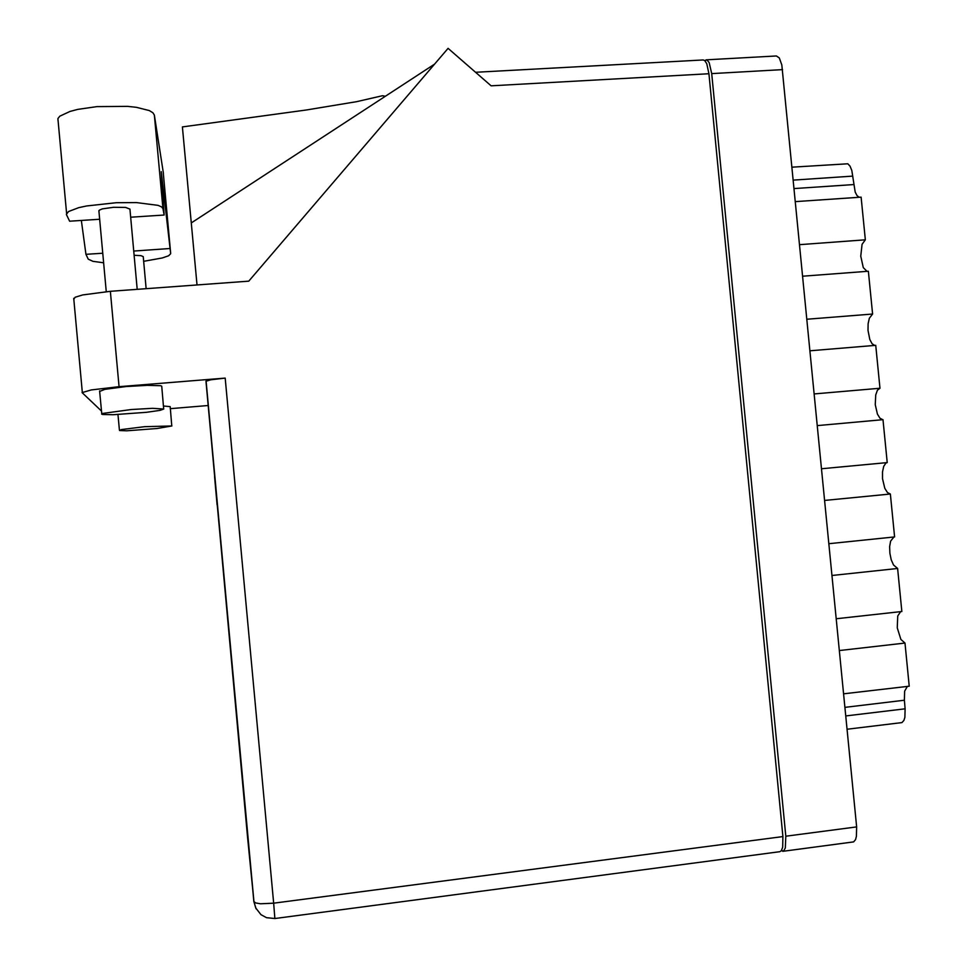 <?xml version="1.0" encoding="UTF-8"?>
<svg xmlns="http://www.w3.org/2000/svg" width="967" height="967" viewBox="0 0 967 967"><rect width="100%" height="100%" fill="white"/><g stroke="black" fill="none" stroke-linecap="round" stroke-linejoin="round"><path stroke-width="1.45" d="M781.263 850.887L783.741 850.863L785.277 847.974L785.772 836.213L711.748 73.601L709.125 62.601L707.155 60.099L704.677 60.498M795.466 201.632L861.126 197.123L865.32 239.852L862.105 244.288L860.715 256.134L863.313 267.557L866.952 271.304M802.755 276.187L868.402 271.195L872.621 313.973L869.273 318.24L868.076 323.764L867.991 330.327L869.865 339.586L872.161 343.781L874.821 345.437M810.056 350.84L875.703 345.364L879.922 388.202L877.42 390.233L875.715 394.862L875.28 404.629L877.432 414.106L879.922 418.252L882.714 419.666M824.682 500.471L890.329 494.016L887.452 492.578L884.853 488.323L882.557 478.665L882.496 471.86L883.681 466.287L885.881 463.048L887.222 462.54L883.004 419.642L817.357 425.601M832.007 575.438L897.654 568.499L893.496 565.018L891.236 559.76L889.894 553.233L889.676 546.609L890.655 541.109L893.919 537.048M839.344 650.513L904.991 643.091L900.906 639.38L897.243 627.837L897.69 615.955L900.664 611.652M706.115 59.809L776.416 55.989L779.245 57.899L781.844 64.874L856.593 826.954L856.448 836.334L855.529 839.61L853.583 841.87L782.738 851.311M792.106 167.146L847.781 163.834L850.005 166.106L851.782 170.434L855.239 192.058L857.016 195.527L859.119 197.268M907.445 686.377L904.677 691.224L904.338 700.277L844.904 707.348M845.738 715.931L905.172 708.823L904.919 717.405L903.94 720.451L901.933 722.554L847.044 729.275M99.661 219.243L69.648 221.225L66.397 214.456L68.5 211.519L78.702 207.675L86.51 205.971L116.245 202.695L136.48 202.538L158.08 205.342L161.598 206.914L163 208.679L164.088 215L161.223 171.691L170.712 253.753L168.645 255.711L162.359 257.984L143.587 261.308M57.984 120.524L57.923 118.59L59.821 116.113L69.938 111.41L77.711 109.416L96.918 106.648L127.68 106.37L136.468 107.337L149.389 110.613L152.955 112.74L154.406 115.073L163.363 173.383M131.294 409.573L102.949 413.332L101.608 414.118L102.792 414.529L113.187 414.746L146.476 412.305L160.002 410.359L163.834 408.981L152.581 408.34L131.294 409.573M163.677 408.836L161.755 386.22L160.631 385.712L147.383 385.301L125.988 386.595L104.956 389.29L99.674 391.381M144.579 426.749L121.25 429.614L119.642 430.569L126.75 430.774L157.198 428.55L171.896 425.915L144.579 426.749M217.14 504.931L214.553 476.477L217.14 504.931M98.936 211.229L99.456 210.069L102.429 208.884L113.502 207.264L125.565 207.47L129.953 209.114L137.217 289.302M134.111 255.276L140.964 255.663L143.201 256.618L146.09 288.662M103.626 262.734L92.977 261.368L88.287 259.12L85.954 254.369L81.349 220.452M171.812 425.855L170.132 406.636L163.423 406.043M73.722 299.274L75.208 297.256L82.63 294.923L110.323 291.26L119.038 386.703L91.285 389.955L82.11 392.65L101.475 411.084M205.971 381.216L210.818 379.765L225.226 378.061L273.673 903.214L260.534 903.782L255.663 902.924L253.862 901.449L205.971 381.216L247.6 837.18L253.922 901.945L256.158 908.811M782.944 836.588L782.714 847.249L781.372 850.755L779.922 851.685L274.894 918.493L273.673 903.214L782.944 836.588L708.908 73.758L491.151 85.87L448.059 48.35L248.724 281.216L110.323 291.26M475.571 72.307L703.311 59.954L704.846 60.643L706.744 63.737L708.908 73.758M197.075 284.963L182.4 126.907L197.038 284.963M182.4 126.907L306.334 110.02L356.702 101.608L382.485 95.721L384.479 96.059L384.129 97.026L191.357 222.881M206.056 381.058L253.995 901.812L255.759 908.025L261.005 914.661L266.529 917.683L274.894 918.493M799.673 244.639L865.32 239.852M806.962 319.243L872.621 313.973M814.274 393.968L879.922 388.202M821.587 468.79L887.222 462.54M890.329 494.016L894.548 536.975L828.9 543.708M897.654 568.499L901.885 611.519L836.237 618.747M904.991 643.091L909.222 686.159L843.587 693.883M905.172 708.823L904.338 700.277M169.878 248.567L133.724 251.069M102.756 253.209L85.954 254.369M119.038 386.703L225.226 378.061M170.24 408.703L207.857 405.548M434.606 64.064L384.129 97.026M164.088 215L130.618 217.212M785.772 836.213L856.593 826.954M782.569 69.672L711.748 73.601M852.809 176.139L793.363 180.092M794.197 188.601L853.643 184.6M170.712 253.39L163.338 173.178M163 208.679L154.406 115.073M101.728 413.852L99.637 390.886M119.364 430.23L117.938 414.577M98.876 210.673L106.261 291.575M82.28 392.372L73.734 298.38M66.554 213.489L57.923 118.59"/></g></svg>
